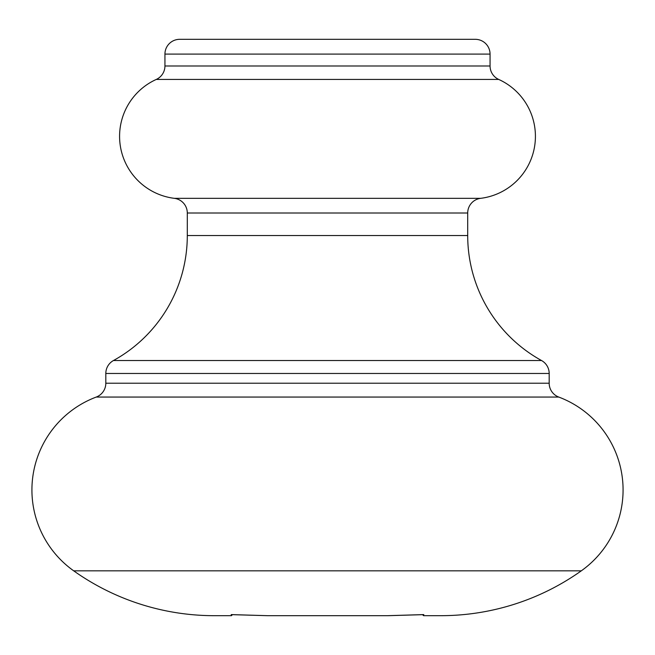 <?xml version="1.0" encoding="UTF-8"?>
<svg xmlns="http://www.w3.org/2000/svg" width="655" height="655" viewBox="0 0 655 655"><rect width="100%" height="100%" fill="white"/><g stroke="black" fill="none" stroke-linecap="round" stroke-linejoin="round"><path stroke-width="0.98" d="M182.548 39.316L475.284 39.316A14.778 14.778 0 0 1 490.063 54.095L490.063 65.983L164.937 65.983L490.063 65.983A14.778 14.778 0 0 0 498.742 79.443L156.258 79.443A14.778 14.778 0 0 0 164.937 65.983L164.937 54.095L490.063 54.095A14.778 14.778 0 0 0 475.284 39.316L179.716 39.316A14.778 14.778 0 0 0 164.937 54.095L164.937 65.983A14.778 14.778 0 0 1 156.258 79.443A62.471 62.471 0 0 0 174.345 198.334A14.778 14.778 0 0 1 187.297 213.006L187.297 235.538L467.703 235.538L467.703 213.006L187.297 213.006A14.778 14.778 0 0 0 174.345 198.334L480.655 198.334A62.471 62.471 0 0 0 498.742 79.443A14.778 14.778 0 0 1 490.063 65.983L490.063 54.095L164.937 54.095A14.778 14.778 0 0 1 179.716 39.316M105.815 373.473L105.815 383.224L549.185 383.224A14.778 14.778 0 0 0 558.764 397.061L96.236 397.061A14.778 14.778 0 0 0 105.815 383.224L549.185 383.224L549.185 373.473L105.815 373.473L105.815 383.224A14.778 14.778 0 0 1 96.236 397.061A99.216 99.216 0 0 0 73.688 570.824L581.312 570.824A99.216 99.216 0 0 0 558.764 397.061A14.778 14.778 0 0 1 549.185 383.224L549.185 373.473A14.778 14.778 0 0 0 541.538 360.528L113.462 360.528A14.778 14.778 0 0 0 105.815 373.473L549.185 373.473A14.778 14.778 0 0 0 541.538 360.528A142.708 142.708 0 0 1 467.703 235.538A142.708 142.708 0 0 0 541.538 360.528L113.462 360.528A142.708 142.708 0 0 0 187.297 235.538L467.703 235.538L467.703 213.006L187.297 213.006L187.297 235.538M218.68 615.684L231.436 615.684L232.451 614.677L267.633 615.684L387.367 615.684L423.81 614.595L423.564 615.684L440.692 615.684A242.833 242.833 0 0 0 581.312 570.824L73.688 570.824A242.833 242.833 0 0 0 214.308 615.684L231.436 615.684L231.19 614.595L267.633 615.684L387.367 615.684L423.81 614.595L423.564 615.684L439.595 615.684M558.764 397.061L96.236 397.061A99.216 99.216 0 0 0 73.688 570.824A242.833 242.833 0 0 0 214.308 615.684L215.405 615.684M581.312 570.824A242.833 242.833 0 0 1 440.692 615.684M422.549 614.677L423.564 615.684L422.549 614.677L423.564 615.684L423.81 614.595L423.564 615.684L422.549 614.677L388.063 615.684M231.19 614.595L231.436 615.684L232.451 614.677L231.436 615.684L231.19 614.595L231.436 615.684L232.451 614.677M480.655 198.334L174.345 198.334A62.471 62.471 0 0 1 156.258 79.443L498.742 79.443A62.471 62.471 0 0 1 480.655 198.334A14.778 14.778 0 0 0 467.703 213.006M267.633 615.684L271.244 615.684"/></g></svg>
